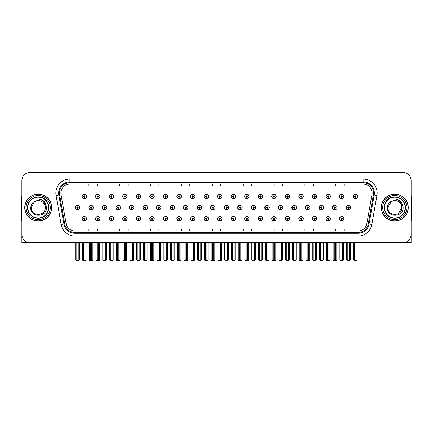 <?xml version="1.0" encoding="UTF-8"?>
<svg xmlns="http://www.w3.org/2000/svg" width="433" height="433" viewBox="0 0 433 433"><rect width="100%" height="100%" fill="white"/><g stroke="black" fill="none" stroke-linecap="round" stroke-linejoin="round"><path stroke-width="0.65" d="M394.782 242.81L411.128 242.81L411.128 180.761A8.422 8.422 0 0 0 402.701 172.334L30.299 172.334A8.422 8.422 0 0 0 21.872 180.761L21.872 242.81L38.218 242.81M203.986 218.692A2.246 2.246 0 0 0 206.232 220.938A2.246 2.246 0 0 0 208.479 218.692A2.246 2.246 0 0 0 206.232 216.446A2.246 2.246 0 0 0 203.986 218.692M190.433 218.692A2.246 2.246 0 0 0 192.68 220.938A2.246 2.246 0 0 0 194.926 218.692A2.246 2.246 0 0 0 192.68 216.446A2.246 2.246 0 0 0 190.433 218.692M176.886 218.692A2.246 2.246 0 0 0 179.132 220.938A2.246 2.246 0 0 0 181.378 218.692A2.246 2.246 0 0 0 179.132 216.446A2.246 2.246 0 0 0 176.886 218.692M136.238 218.692A2.246 2.246 0 0 0 138.484 220.938A2.246 2.246 0 0 0 140.73 218.692A2.246 2.246 0 0 0 138.484 216.446A2.246 2.246 0 0 0 136.238 218.692M122.685 218.692A2.246 2.246 0 0 0 124.931 220.938A2.246 2.246 0 0 0 127.178 218.692A2.246 2.246 0 0 0 124.931 216.446A2.246 2.246 0 0 0 122.685 218.692M95.585 218.692A2.246 2.246 0 0 0 97.831 220.938A2.246 2.246 0 0 0 100.077 218.692A2.246 2.246 0 0 0 97.831 216.446A2.246 2.246 0 0 0 95.585 218.692M109.138 218.692A2.246 2.246 0 0 0 111.384 220.938A2.246 2.246 0 0 0 113.63 218.692A2.246 2.246 0 0 0 111.384 216.446A2.246 2.246 0 0 0 109.138 218.692M163.333 218.692A2.246 2.246 0 0 0 165.579 220.938A2.246 2.246 0 0 0 167.825 218.692A2.246 2.246 0 0 0 165.579 216.446A2.246 2.246 0 0 0 163.333 218.692M217.534 218.692A2.246 2.246 0 0 0 219.78 220.938A2.246 2.246 0 0 0 222.026 218.692A2.246 2.246 0 0 0 219.78 216.446A2.246 2.246 0 0 0 217.534 218.692M231.087 218.692A2.246 2.246 0 0 0 233.327 220.938A2.246 2.246 0 0 0 235.574 218.692A2.246 2.246 0 0 0 233.327 216.446A2.246 2.246 0 0 0 231.087 218.692M244.634 218.692A2.246 2.246 0 0 0 246.88 220.938A2.246 2.246 0 0 0 249.127 218.692A2.246 2.246 0 0 0 246.88 216.446A2.246 2.246 0 0 0 244.634 218.692M258.182 218.692A2.246 2.246 0 0 0 260.428 220.938A2.246 2.246 0 0 0 262.674 218.692A2.246 2.246 0 0 0 260.428 216.446A2.246 2.246 0 0 0 258.182 218.692M271.735 218.692A2.246 2.246 0 0 0 273.981 220.938A2.246 2.246 0 0 0 276.227 218.692A2.246 2.246 0 0 0 273.981 216.446A2.246 2.246 0 0 0 271.735 218.692M285.282 218.692A2.246 2.246 0 0 0 287.528 220.938A2.246 2.246 0 0 0 289.774 218.692A2.246 2.246 0 0 0 287.528 216.446A2.246 2.246 0 0 0 285.282 218.692M298.835 218.692A2.246 2.246 0 0 0 301.076 220.938A2.246 2.246 0 0 0 303.322 218.692A2.246 2.246 0 0 0 301.076 216.446A2.246 2.246 0 0 0 298.835 218.692M312.382 218.692A2.246 2.246 0 0 0 314.629 220.938A2.246 2.246 0 0 0 316.875 218.692A2.246 2.246 0 0 0 314.629 216.446A2.246 2.246 0 0 0 312.382 218.692M325.93 218.692A2.246 2.246 0 0 0 328.176 220.938A2.246 2.246 0 0 0 330.422 218.692A2.246 2.246 0 0 0 328.176 216.446A2.246 2.246 0 0 0 325.93 218.692M339.483 218.692A2.246 2.246 0 0 0 341.729 220.938A2.246 2.246 0 0 0 343.975 218.692A2.246 2.246 0 0 0 341.729 216.446A2.246 2.246 0 0 0 339.483 218.692M149.786 218.692A2.246 2.246 0 0 0 152.032 220.938A2.246 2.246 0 0 0 154.278 218.692A2.246 2.246 0 0 0 152.032 216.446A2.246 2.246 0 0 0 149.786 218.692M102.34 207.569A2.246 2.246 0 0 0 104.586 209.816A2.246 2.246 0 0 0 106.827 207.569A2.246 2.246 0 0 0 104.586 205.323A2.246 2.246 0 0 0 102.34 207.569M115.871 207.569A2.246 2.246 0 0 0 118.117 209.816A2.246 2.246 0 0 0 120.363 207.569A2.246 2.246 0 0 0 118.117 205.323A2.246 2.246 0 0 0 115.871 207.569M129.402 207.569A2.246 2.246 0 0 0 131.648 209.816A2.246 2.246 0 0 0 133.894 207.569A2.246 2.246 0 0 0 131.648 205.323A2.246 2.246 0 0 0 129.402 207.569M142.933 207.569A2.246 2.246 0 0 0 145.179 209.816A2.246 2.246 0 0 0 147.426 207.569A2.246 2.246 0 0 0 145.179 205.323A2.246 2.246 0 0 0 142.933 207.569M156.47 207.569A2.246 2.246 0 0 0 158.716 209.816A2.246 2.246 0 0 0 160.962 207.569A2.246 2.246 0 0 0 158.716 205.323A2.246 2.246 0 0 0 156.47 207.569M170.001 207.569A2.246 2.246 0 0 0 172.247 209.816A2.246 2.246 0 0 0 174.494 207.569A2.246 2.246 0 0 0 172.247 205.323A2.246 2.246 0 0 0 170.001 207.569M183.532 207.569A2.246 2.246 0 0 0 185.779 209.816A2.246 2.246 0 0 0 188.025 207.569A2.246 2.246 0 0 0 185.779 205.323A2.246 2.246 0 0 0 183.532 207.569M201.405 206.752A2.246 2.246 0 0 0 197.069 207.569A2.246 2.246 0 0 0 201.405 208.392M214.741 206.368A2.246 2.246 0 0 0 210.6 207.569A2.246 2.246 0 0 0 214.741 208.771M228.121 206.151A2.246 2.246 0 0 0 224.132 207.569A2.246 2.246 0 0 0 228.121 208.993M241.522 206.005A2.246 2.246 0 0 0 237.663 207.569A2.246 2.246 0 0 0 241.522 209.134M254.95 205.902A2.246 2.246 0 0 0 251.2 207.569A2.246 2.246 0 0 0 254.95 209.242M268.39 205.827A2.246 2.246 0 0 0 264.731 207.569A2.246 2.246 0 0 0 268.39 209.318M281.845 205.767A2.246 2.246 0 0 0 278.262 207.569A2.246 2.246 0 0 0 281.845 209.377M295.311 205.718A2.246 2.246 0 0 0 291.799 207.569A2.246 2.246 0 0 0 295.311 209.426M308.783 205.68A2.246 2.246 0 0 0 305.33 207.569A2.246 2.246 0 0 0 308.783 209.464M322.266 205.648A2.246 2.246 0 0 0 318.861 207.569A2.246 2.246 0 0 0 322.266 209.496M335.754 205.621A2.246 2.246 0 0 0 332.392 207.569A2.246 2.246 0 0 0 335.754 209.523M349.247 205.599A2.246 2.246 0 0 0 345.929 207.569A2.246 2.246 0 0 0 349.247 209.545M88.803 207.569A2.246 2.246 0 0 0 91.049 209.816A2.246 2.246 0 0 0 93.295 207.569A2.246 2.246 0 0 0 91.049 205.323A2.246 2.246 0 0 0 88.803 207.569M217.534 196.452A2.246 2.246 0 0 0 219.78 198.698A2.246 2.246 0 0 0 222.026 196.452A2.246 2.246 0 0 0 219.78 194.206A2.246 2.246 0 0 0 217.534 196.452M203.986 196.452A2.246 2.246 0 0 0 206.232 198.698A2.246 2.246 0 0 0 208.479 196.452A2.246 2.246 0 0 0 206.232 194.206A2.246 2.246 0 0 0 203.986 196.452M136.238 196.452A2.246 2.246 0 0 0 138.484 198.698A2.246 2.246 0 0 0 140.73 196.452A2.246 2.246 0 0 0 138.484 194.206A2.246 2.246 0 0 0 136.238 196.452M122.685 196.452A2.246 2.246 0 0 0 124.931 198.698A2.246 2.246 0 0 0 127.178 196.452A2.246 2.246 0 0 0 124.931 194.206A2.246 2.246 0 0 0 122.685 196.452M109.138 196.452A2.246 2.246 0 0 0 111.384 198.698A2.246 2.246 0 0 0 113.63 196.452A2.246 2.246 0 0 0 111.384 194.206A2.246 2.246 0 0 0 109.138 196.452M163.333 196.452A2.246 2.246 0 0 0 165.579 198.698A2.246 2.246 0 0 0 167.825 196.452A2.246 2.246 0 0 0 165.579 194.206A2.246 2.246 0 0 0 163.333 196.452M190.433 196.452A2.246 2.246 0 0 0 192.68 198.698A2.246 2.246 0 0 0 194.926 196.452A2.246 2.246 0 0 0 192.68 194.206A2.246 2.246 0 0 0 190.433 196.452M95.585 196.452A2.246 2.246 0 0 0 97.831 198.698A2.246 2.246 0 0 0 100.077 196.452A2.246 2.246 0 0 0 97.831 194.206A2.246 2.246 0 0 0 95.585 196.452M176.886 196.452A2.246 2.246 0 0 0 179.132 198.698A2.246 2.246 0 0 0 181.378 196.452A2.246 2.246 0 0 0 179.132 194.206A2.246 2.246 0 0 0 176.886 196.452M231.087 196.452A2.246 2.246 0 0 0 233.327 198.698A2.246 2.246 0 0 0 235.574 196.452A2.246 2.246 0 0 0 233.327 194.206A2.246 2.246 0 0 0 231.087 196.452M244.634 196.452A2.246 2.246 0 0 0 246.88 198.698A2.246 2.246 0 0 0 249.127 196.452A2.246 2.246 0 0 0 246.88 194.206A2.246 2.246 0 0 0 244.634 196.452M258.182 196.452A2.246 2.246 0 0 0 260.428 198.698A2.246 2.246 0 0 0 262.674 196.452A2.246 2.246 0 0 0 260.428 194.206A2.246 2.246 0 0 0 258.182 196.452M271.735 196.452A2.246 2.246 0 0 0 273.981 198.698A2.246 2.246 0 0 0 276.227 196.452A2.246 2.246 0 0 0 273.981 194.206A2.246 2.246 0 0 0 271.735 196.452M285.282 196.452A2.246 2.246 0 0 0 287.528 198.698A2.246 2.246 0 0 0 289.774 196.452A2.246 2.246 0 0 0 287.528 194.206A2.246 2.246 0 0 0 285.282 196.452M298.835 196.452A2.246 2.246 0 0 0 301.076 198.698A2.246 2.246 0 0 0 303.322 196.452A2.246 2.246 0 0 0 301.076 194.206A2.246 2.246 0 0 0 298.835 196.452M312.382 196.452A2.246 2.246 0 0 0 314.629 198.698A2.246 2.246 0 0 0 316.875 196.452A2.246 2.246 0 0 0 314.629 194.206A2.246 2.246 0 0 0 312.382 196.452M325.93 196.452A2.246 2.246 0 0 0 328.176 198.698A2.246 2.246 0 0 0 330.422 196.452A2.246 2.246 0 0 0 328.176 194.206A2.246 2.246 0 0 0 325.93 196.452M339.483 196.452A2.246 2.246 0 0 0 341.729 198.698A2.246 2.246 0 0 0 343.975 196.452A2.246 2.246 0 0 0 341.729 194.206A2.246 2.246 0 0 0 339.483 196.452M353.03 196.452A2.246 2.246 0 0 0 355.276 198.698A2.246 2.246 0 0 0 357.523 196.452A2.246 2.246 0 0 0 355.276 194.206A2.246 2.246 0 0 0 353.03 196.452M149.786 196.452A2.246 2.246 0 0 0 152.032 198.698A2.246 2.246 0 0 0 154.278 196.452A2.246 2.246 0 0 0 152.032 194.206A2.246 2.246 0 0 0 149.786 196.452M82.037 218.692A2.246 2.246 0 0 0 84.283 220.938A2.246 2.246 0 0 0 86.53 218.692A2.246 2.246 0 0 0 84.283 216.446A2.246 2.246 0 0 0 82.037 218.692M75.272 207.569A2.246 2.246 0 0 0 77.518 209.816A2.246 2.246 0 0 0 79.764 207.569A2.246 2.246 0 0 0 77.518 205.323A2.246 2.246 0 0 0 75.272 207.569M82.037 196.452A2.246 2.246 0 0 0 84.283 198.698A2.246 2.246 0 0 0 86.53 196.452A2.246 2.246 0 0 0 84.283 194.206A2.246 2.246 0 0 0 82.037 196.452M24.741 207.569A13.477 13.477 0 0 0 38.218 221.046A13.477 13.477 0 0 0 51.689 207.569A13.477 13.477 0 0 0 38.218 194.098A13.477 13.477 0 0 0 24.741 207.569M381.311 207.569A13.477 13.477 0 0 0 394.782 221.046A13.477 13.477 0 0 0 408.259 207.569A13.477 13.477 0 0 0 394.782 194.098A13.477 13.477 0 0 0 381.311 207.569M60.901 193.086A8.985 8.985 0 0 1 69.886 184.101L363.114 184.101A8.985 8.985 0 0 1 371.963 194.644L366.854 223.617A8.985 8.985 0 0 1 358.004 231.043L74.996 231.043A8.985 8.985 0 0 1 66.146 223.617L61.037 194.644A8.985 8.985 0 0 1 60.901 193.086M59.456 193.086A10.43 10.43 0 0 0 59.613 194.893L64.723 223.872A10.43 10.43 0 0 0 74.996 232.489L358.004 232.489A10.43 10.43 0 0 0 368.277 223.872L373.387 194.893A10.43 10.43 0 0 0 363.114 182.656L69.886 182.656A10.43 10.43 0 0 0 59.456 193.086M56.063 195.521A14.04 14.04 0 0 1 69.886 179.046L363.114 179.046A14.04 14.04 0 0 1 376.937 195.521L371.833 224.494A14.04 14.04 0 0 1 358.004 236.099L74.996 236.099A14.04 14.04 0 0 1 61.167 224.494L56.063 195.521L58.823 195.034A11.231 11.231 0 0 1 69.886 181.855L363.114 181.855A11.231 11.231 0 0 1 374.177 195.034L369.068 224.007A11.231 11.231 0 0 1 358.004 233.29L74.996 233.29A11.231 11.231 0 0 1 63.932 224.007L58.823 195.034A11.231 11.231 0 0 1 58.655 193.086M402.701 172.334L30.299 172.334M21.872 180.761L21.872 234.383A8.422 8.422 0 0 0 30.299 242.81L402.701 242.81A8.422 8.422 0 0 0 411.128 234.383L411.128 180.761M212.289 184.101L212.289 186.001L220.711 186.001L220.711 184.101M181.405 184.101L181.405 186.001L189.827 186.001L189.827 184.101M150.522 184.101L150.522 186.001L158.943 186.001L158.943 184.101M119.638 184.101L119.638 186.001L128.06 186.001L128.06 184.101M88.754 184.101L88.754 186.001L97.176 186.001L97.176 184.101M243.173 184.101L243.173 186.001L251.595 186.001L251.595 184.101M274.057 184.101L274.057 186.001L282.478 186.001L282.478 184.101M304.94 184.101L304.94 186.001L313.362 186.001L313.362 184.101M335.824 184.101L335.824 186.001L344.246 186.001L344.246 184.101M220.711 231.043L220.711 229.144L212.289 229.144L212.289 231.043M189.827 231.043L189.827 229.144L181.405 229.144L181.405 231.043M158.943 231.043L158.943 229.144L150.522 229.144L150.522 231.043M128.06 231.043L128.06 229.144L119.638 229.144L119.638 231.043M97.176 231.043L97.176 229.144L88.754 229.144L88.754 231.043M251.595 231.043L251.595 229.144L243.173 229.144L243.173 231.043M282.478 231.043L282.478 229.144L274.057 229.144L274.057 231.043M313.362 231.043L313.362 229.144L304.94 229.144L304.94 231.043M344.246 231.043L344.246 229.144L335.824 229.144L335.824 231.043M84.987 242.81L84.987 259.621L84.283 260.623L83.58 259.621L83.58 257.013L82.459 257.013L82.459 259.822L82.947 260.666L85.62 260.666L86.107 259.822L86.107 242.81M84.251 219.39L84.191 220.792A2.105 2.105 0 0 1 82.178 218.692A2.105 2.105 0 0 1 84.283 216.587A2.105 2.105 0 0 1 86.389 218.692A2.105 2.105 0 0 1 84.375 220.792L84.316 219.39A0.704 0.704 0 0 0 84.987 218.692A0.704 0.704 0 0 0 84.283 217.988A0.704 0.704 0 0 0 83.58 218.692A0.704 0.704 0 0 0 84.251 219.39L84.273 218.968A0.281 0.281 0 0 1 84.002 218.692A0.281 0.281 0 0 1 84.283 218.411A0.281 0.281 0 0 1 84.565 218.692A0.281 0.281 0 0 1 84.294 218.968L84.316 219.39M82.459 242.81L82.459 257.013M83.58 242.81L83.58 257.013M84.987 257.013L86.107 257.013M78.221 242.81L78.221 259.621L77.518 260.623L76.814 259.621L76.814 257.013L75.694 257.013L75.694 259.822L76.181 260.666L78.855 260.666L79.342 259.822L79.342 242.81M77.485 208.273L77.426 209.675A2.105 2.105 0 0 1 75.412 207.569A2.105 2.105 0 0 1 77.518 205.464A2.105 2.105 0 0 1 79.623 207.569A2.105 2.105 0 0 1 77.61 209.675L77.55 208.273A0.704 0.704 0 0 0 78.221 207.569A0.704 0.704 0 0 0 77.518 206.871A0.704 0.704 0 0 0 76.814 207.569A0.704 0.704 0 0 0 77.485 208.273L77.507 207.851A0.281 0.281 0 0 1 77.236 207.569A0.281 0.281 0 0 1 77.518 207.293A0.281 0.281 0 0 1 77.799 207.569A0.281 0.281 0 0 1 77.529 207.851L77.55 208.273M75.694 242.81L75.694 257.013M76.814 242.81L76.814 257.013M78.221 257.013L79.342 257.013M84.251 197.156L84.191 198.558A2.105 2.105 0 0 1 82.178 196.452A2.105 2.105 0 0 1 84.283 194.347A2.105 2.105 0 0 1 86.389 196.452A2.105 2.105 0 0 1 84.375 198.558L84.316 197.156A0.704 0.704 0 0 0 84.987 196.452A0.704 0.704 0 0 0 84.283 195.754A0.704 0.704 0 0 0 83.58 196.452A0.704 0.704 0 0 0 84.251 197.156L84.273 196.734A0.281 0.281 0 0 1 84.002 196.452A0.281 0.281 0 0 1 84.283 196.171A0.281 0.281 0 0 1 84.565 196.452A0.281 0.281 0 0 1 84.294 196.734L84.316 197.156M21.872 225.539L21.872 222.735M21.872 220.473A5.613 5.613 0 0 0 21.65 220.489L21.65 197.464A5.613 5.613 0 0 1 21.872 195.895M98.535 242.81L98.535 259.621L97.831 260.623L97.133 259.621L97.133 257.013L96.007 257.013L96.007 259.822L96.494 260.666L99.173 260.666L99.66 259.822L99.66 242.81M97.804 219.39L97.744 220.792A2.105 2.105 0 0 1 95.725 218.692A2.105 2.105 0 0 1 97.831 216.587A2.105 2.105 0 0 1 99.942 218.692A2.105 2.105 0 0 1 97.923 220.792L97.863 219.39A0.704 0.704 0 0 0 98.535 218.692A0.704 0.704 0 0 0 97.831 217.988A0.704 0.704 0 0 0 97.133 218.692A0.704 0.704 0 0 0 97.804 219.39L97.82 218.968A0.281 0.281 0 0 1 97.555 218.692A0.281 0.281 0 0 1 97.831 218.411A0.281 0.281 0 0 1 98.112 218.692A0.281 0.281 0 0 1 97.847 218.968L97.863 219.39M96.007 242.81L96.007 257.013M97.133 242.81L97.133 257.013M98.535 257.013L99.66 257.013M112.087 242.81L112.087 259.621L111.384 260.623L110.68 259.621L110.68 257.013L109.56 257.013L109.56 259.822L110.047 260.666L112.721 260.666L113.208 259.822L113.208 242.81M111.351 219.39L111.292 220.792A2.105 2.105 0 0 1 109.278 218.692A2.105 2.105 0 0 1 111.384 216.587A2.105 2.105 0 0 1 113.489 218.692A2.105 2.105 0 0 1 111.476 220.792L111.416 219.39A0.704 0.704 0 0 0 112.087 218.692A0.704 0.704 0 0 0 111.384 217.988A0.704 0.704 0 0 0 110.68 218.692A0.704 0.704 0 0 0 111.351 219.39L111.373 218.968A0.281 0.281 0 0 1 111.102 218.692A0.281 0.281 0 0 1 111.384 218.411A0.281 0.281 0 0 1 111.665 218.692A0.281 0.281 0 0 1 111.395 218.968L111.416 219.39M109.56 242.81L109.56 257.013M110.68 242.81L110.68 257.013M112.087 257.013L113.208 257.013M125.635 242.81L125.635 259.621L124.931 260.623L124.233 259.621L124.233 257.013L123.107 257.013L123.107 259.822L123.594 260.666L126.274 260.666L126.755 259.822L126.755 242.81M124.904 219.39L124.839 220.792A2.105 2.105 0 0 1 122.826 218.692A2.105 2.105 0 0 1 124.931 216.587A2.105 2.105 0 0 1 127.037 218.692A2.105 2.105 0 0 1 125.023 220.792L124.964 219.39A0.704 0.704 0 0 0 125.635 218.692A0.704 0.704 0 0 0 124.931 217.988A0.704 0.704 0 0 0 124.233 218.692A0.704 0.704 0 0 0 124.904 219.39L124.921 218.968A0.281 0.281 0 0 1 124.65 218.692A0.281 0.281 0 0 1 124.931 218.411A0.281 0.281 0 0 1 125.213 218.692A0.281 0.281 0 0 1 124.948 218.968L124.964 219.39M123.107 242.81L123.107 257.013M124.233 242.81L124.233 257.013M125.635 257.013L126.755 257.013M139.182 242.81L139.182 259.621L138.484 260.623L137.781 259.621L137.781 257.013L136.66 257.013L136.66 259.822L137.142 260.666L139.821 260.666L140.308 259.822L140.308 242.81M138.452 219.39L138.392 220.792A2.105 2.105 0 0 1 136.379 218.692A2.105 2.105 0 0 1 138.484 216.587A2.105 2.105 0 0 1 140.59 218.692A2.105 2.105 0 0 1 138.576 220.792L138.511 219.39A0.704 0.704 0 0 0 139.182 218.692A0.704 0.704 0 0 0 138.484 217.988A0.704 0.704 0 0 0 137.781 218.692A0.704 0.704 0 0 0 138.452 219.39L138.468 218.968A0.281 0.281 0 0 1 138.203 218.692A0.281 0.281 0 0 1 138.484 218.411A0.281 0.281 0 0 1 138.766 218.692A0.281 0.281 0 0 1 138.495 218.968L138.511 219.39M136.66 242.81L136.66 257.013M137.781 242.81L137.781 257.013M139.182 257.013L140.308 257.013M91.769 242.81L91.769 259.621L91.065 260.623L90.367 259.621L90.367 257.013L89.241 257.013L89.241 259.822L89.728 260.666L92.408 260.666L92.895 259.822L92.895 242.81M91.038 208.273L90.973 209.675A2.105 2.105 0 0 1 88.96 207.569A2.105 2.105 0 0 1 91.065 205.464A2.105 2.105 0 0 1 93.171 207.569A2.105 2.105 0 0 1 91.157 209.675L91.098 208.273A0.704 0.704 0 0 0 91.769 207.569A0.704 0.704 0 0 0 91.065 206.871A0.704 0.704 0 0 0 90.367 207.569A0.704 0.704 0 0 0 91.038 208.273L91.054 207.851A0.281 0.281 0 0 1 90.784 207.569A0.281 0.281 0 0 1 91.065 207.293A0.281 0.281 0 0 1 91.347 207.569A0.281 0.281 0 0 1 91.082 207.851L91.098 208.273M89.241 242.81L89.241 257.013M90.367 242.81L90.367 257.013M91.769 257.013L92.895 257.013M105.316 242.81L105.316 259.621L104.618 260.623L103.915 259.621L103.915 257.013L102.794 257.013L102.794 259.822L103.276 260.666L105.955 260.666L106.442 259.822L106.442 242.81M104.586 208.273L104.526 209.675A2.105 2.105 0 0 1 102.513 207.569A2.105 2.105 0 0 1 104.618 205.464A2.105 2.105 0 0 1 106.724 207.569A2.105 2.105 0 0 1 104.71 209.675L104.645 208.273A0.704 0.704 0 0 0 105.316 207.569A0.704 0.704 0 0 0 104.618 206.871A0.704 0.704 0 0 0 103.915 207.569A0.704 0.704 0 0 0 104.586 208.273L104.602 207.851A0.281 0.281 0 0 1 104.337 207.569A0.281 0.281 0 0 1 104.618 207.293A0.281 0.281 0 0 1 104.9 207.569A0.281 0.281 0 0 1 104.629 207.851L104.645 208.273M102.794 242.81L102.794 257.013M103.915 242.81L103.915 257.013M105.316 257.013L106.442 257.013M118.869 242.81L118.869 259.621L118.166 260.623L117.462 259.621L117.462 257.013L116.342 257.013L116.342 259.822L116.829 260.666L119.503 260.666L119.99 259.822L119.99 242.81M118.133 208.273L118.074 209.675A2.105 2.105 0 0 1 116.06 207.569A2.105 2.105 0 0 1 118.166 205.464A2.105 2.105 0 0 1 120.271 207.569A2.105 2.105 0 0 1 118.258 209.675L118.198 208.273A0.704 0.704 0 0 0 118.869 207.569A0.704 0.704 0 0 0 118.166 206.871A0.704 0.704 0 0 0 117.462 207.569A0.704 0.704 0 0 0 118.133 208.273L118.155 207.851A0.281 0.281 0 0 1 117.884 207.569A0.281 0.281 0 0 1 118.166 207.293A0.281 0.281 0 0 1 118.447 207.569A0.281 0.281 0 0 1 118.177 207.851L118.198 208.273M116.342 242.81L116.342 257.013M117.462 242.81L117.462 257.013M118.869 257.013L119.99 257.013M132.417 242.81L132.417 259.621L131.719 260.623L131.015 259.621L131.015 257.013L129.889 257.013L129.889 259.822L130.376 260.666L133.055 260.666L133.543 259.822L133.543 242.81M131.686 208.273L131.627 209.675A2.105 2.105 0 0 1 129.608 207.569A2.105 2.105 0 0 1 131.719 205.464A2.105 2.105 0 0 1 133.824 207.569A2.105 2.105 0 0 1 131.811 209.675L131.746 208.273A0.704 0.704 0 0 0 132.417 207.569A0.704 0.704 0 0 0 131.719 206.871A0.704 0.704 0 0 0 131.015 207.569A0.704 0.704 0 0 0 131.686 208.273L131.702 207.851A0.281 0.281 0 0 1 131.437 207.569A0.281 0.281 0 0 1 131.719 207.293A0.281 0.281 0 0 1 131.995 207.569A0.281 0.281 0 0 1 131.729 207.851L131.746 208.273M129.889 242.81L129.889 257.013M131.015 242.81L131.015 257.013M132.417 257.013L133.543 257.013M97.804 197.156L97.744 198.558A2.105 2.105 0 0 1 95.725 196.452A2.105 2.105 0 0 1 97.831 194.347A2.105 2.105 0 0 1 99.942 196.452A2.105 2.105 0 0 1 97.923 198.558L97.863 197.156A0.704 0.704 0 0 0 98.535 196.452A0.704 0.704 0 0 0 97.831 195.754A0.704 0.704 0 0 0 97.133 196.452A0.704 0.704 0 0 0 97.804 197.156L97.82 196.734A0.281 0.281 0 0 1 97.555 196.452A0.281 0.281 0 0 1 97.831 196.171A0.281 0.281 0 0 1 98.112 196.452A0.281 0.281 0 0 1 97.847 196.734L97.863 197.156M111.351 197.156L111.292 198.558A2.105 2.105 0 0 1 109.278 196.452A2.105 2.105 0 0 1 111.384 194.347A2.105 2.105 0 0 1 113.489 196.452A2.105 2.105 0 0 1 111.476 198.558L111.416 197.156A0.704 0.704 0 0 0 112.087 196.452A0.704 0.704 0 0 0 111.384 195.754A0.704 0.704 0 0 0 110.68 196.452A0.704 0.704 0 0 0 111.351 197.156L111.373 196.734A0.281 0.281 0 0 1 111.102 196.452A0.281 0.281 0 0 1 111.384 196.171A0.281 0.281 0 0 1 111.665 196.452A0.281 0.281 0 0 1 111.395 196.734L111.416 197.156M124.904 197.156L124.839 198.558A2.105 2.105 0 0 1 122.826 196.452A2.105 2.105 0 0 1 124.931 194.347A2.105 2.105 0 0 1 127.037 196.452A2.105 2.105 0 0 1 125.023 198.558L124.964 197.156A0.704 0.704 0 0 0 125.635 196.452A0.704 0.704 0 0 0 124.931 195.754A0.704 0.704 0 0 0 124.233 196.452A0.704 0.704 0 0 0 124.904 197.156L124.921 196.734A0.281 0.281 0 0 1 124.65 196.452A0.281 0.281 0 0 1 124.931 196.171A0.281 0.281 0 0 1 125.213 196.452A0.281 0.281 0 0 1 124.948 196.734L124.964 197.156M138.452 197.156L138.392 198.558A2.105 2.105 0 0 1 136.379 196.452A2.105 2.105 0 0 1 138.484 194.347A2.105 2.105 0 0 1 140.59 196.452A2.105 2.105 0 0 1 138.576 198.558L138.511 197.156A0.704 0.704 0 0 0 139.182 196.452A0.704 0.704 0 0 0 138.484 195.754A0.704 0.704 0 0 0 137.781 196.452A0.704 0.704 0 0 0 138.452 197.156L138.468 196.734A0.281 0.281 0 0 1 138.203 196.452A0.281 0.281 0 0 1 138.484 196.171A0.281 0.281 0 0 1 138.766 196.452A0.281 0.281 0 0 1 138.495 196.734L138.511 197.156M48.604 207.569A10.387 10.387 0 0 1 38.218 217.961A10.387 10.387 0 0 1 27.826 207.569A10.387 10.387 0 0 1 38.218 197.183A10.387 10.387 0 0 1 48.604 207.569M30.748 207.569C30.094 217.875 46.916 217.691 46.569 207.569L45.032 202.428C43.565 200.549 41.655 199.44 39.306 199.104C43.452 200.43 45.427 203.256 45.232 207.569C45.665 216.624 30.765 216.624 31.198 207.569L34.705 201.491L38.218 200.555C33.801 200.842 31.311 203.18 30.748 207.569M24.881 207.569A13.336 13.336 0 0 1 38.218 194.233A13.336 13.336 0 0 1 51.549 207.569A13.336 13.336 0 0 1 38.218 220.906A13.336 13.336 0 0 1 24.881 207.569M45.232 207.569C45.665 216.624 30.765 216.624 31.198 207.569L34.705 201.491L38.218 200.555L34.705 201.491L31.198 207.569L34.705 201.491L38.218 200.555A7.02 7.02 0 0 1 45.232 207.569C45.665 216.624 30.765 216.624 31.198 207.569L34.705 201.491M405.174 207.569A10.387 10.387 0 0 1 394.782 217.961A10.387 10.387 0 0 1 384.396 207.569A10.387 10.387 0 0 1 394.782 197.183A10.387 10.387 0 0 1 405.174 207.569M387.319 207.569C386.664 217.875 403.486 217.691 403.139 207.569L401.602 202.428C400.135 200.549 398.225 199.44 395.87 199.104C400.022 200.43 401.997 203.256 401.802 207.569C402.235 216.624 387.335 216.624 387.768 207.569L391.275 201.491L394.782 200.555C390.371 200.842 387.881 203.18 387.319 207.569M381.451 207.569A13.336 13.336 0 0 1 394.782 194.233A13.336 13.336 0 0 1 408.119 207.569A13.336 13.336 0 0 1 394.782 220.906A13.336 13.336 0 0 1 381.451 207.569M387.768 207.569L391.275 201.491L394.782 200.555L391.275 201.491L387.768 207.569L391.275 201.491L394.782 200.555A7.02 7.02 0 0 1 401.802 207.569C402.235 216.624 387.335 216.624 387.768 207.569C387.335 216.624 402.235 216.624 401.802 207.569L398.295 213.653M411.128 222.735L411.128 225.539M411.128 195.895A5.613 5.613 0 0 1 411.35 197.464L411.35 220.489A5.613 5.613 0 0 0 411.128 220.473M152.735 242.81L152.735 259.621L152.032 260.623L151.328 259.621L151.328 257.013L150.208 257.013L150.208 259.822L150.695 260.666L153.369 260.666L153.856 259.822L153.856 242.81M151.999 219.39L151.94 220.792A2.105 2.105 0 0 1 149.926 218.692A2.105 2.105 0 0 1 152.032 216.587A2.105 2.105 0 0 1 154.137 218.692A2.105 2.105 0 0 1 152.124 220.792L152.064 219.39A0.704 0.704 0 0 0 152.735 218.692A0.704 0.704 0 0 0 152.032 217.988A0.704 0.704 0 0 0 151.328 218.692A0.704 0.704 0 0 0 151.999 219.39L152.021 218.968A0.281 0.281 0 0 1 151.75 218.692A0.281 0.281 0 0 1 152.032 218.411A0.281 0.281 0 0 1 152.313 218.692A0.281 0.281 0 0 1 152.043 218.968L152.064 219.39M150.208 242.81L150.208 257.013M151.328 242.81L151.328 257.013M152.735 257.013L153.856 257.013M166.283 242.81L166.283 259.621L165.579 260.623L164.881 259.621L164.881 257.013L163.755 257.013L163.755 259.822L164.242 260.666L166.921 260.666L167.409 259.822L167.409 242.81M165.552 219.39L165.493 220.792A2.105 2.105 0 0 1 163.474 218.692A2.105 2.105 0 0 1 165.579 216.587A2.105 2.105 0 0 1 167.69 218.692A2.105 2.105 0 0 1 165.671 220.792L165.612 219.39A0.704 0.704 0 0 0 166.283 218.692A0.704 0.704 0 0 0 165.579 217.988A0.704 0.704 0 0 0 164.881 218.692A0.704 0.704 0 0 0 165.552 219.39L165.568 218.968A0.281 0.281 0 0 1 165.303 218.692A0.281 0.281 0 0 1 165.579 218.411A0.281 0.281 0 0 1 165.861 218.692A0.281 0.281 0 0 1 165.595 218.968L165.612 219.39M163.755 242.81L163.755 257.013M164.881 242.81L164.881 257.013M166.283 257.013L167.409 257.013M179.836 242.81L179.836 259.621L179.132 260.623L178.428 259.621L178.428 257.013L177.308 257.013L177.308 259.822L177.795 260.666L180.469 260.666L180.956 259.822L180.956 242.81M179.1 219.39L179.04 220.792A2.105 2.105 0 0 1 177.027 218.692A2.105 2.105 0 0 1 179.132 216.587A2.105 2.105 0 0 1 181.238 218.692A2.105 2.105 0 0 1 179.224 220.792L179.165 219.39A0.704 0.704 0 0 0 179.836 218.692A0.704 0.704 0 0 0 179.132 217.988A0.704 0.704 0 0 0 178.428 218.692A0.704 0.704 0 0 0 179.1 219.39L179.121 218.968A0.281 0.281 0 0 1 178.851 218.692A0.281 0.281 0 0 1 179.132 218.411A0.281 0.281 0 0 1 179.414 218.692A0.281 0.281 0 0 1 179.143 218.968L179.165 219.39M177.308 242.81L177.308 257.013M178.428 242.81L178.428 257.013M179.836 257.013L180.956 257.013M145.97 242.81L145.97 259.621L145.266 260.623L144.562 259.621L144.562 257.013L143.442 257.013L143.442 259.822L143.929 260.666L146.603 260.666L147.09 259.822L147.09 242.81M145.234 208.273L145.174 209.675A2.105 2.105 0 0 1 143.161 207.569A2.105 2.105 0 0 1 145.266 205.464A2.105 2.105 0 0 1 147.372 207.569A2.105 2.105 0 0 1 145.358 209.675L145.299 208.273A0.704 0.704 0 0 0 145.97 207.569A0.704 0.704 0 0 0 145.266 206.871A0.704 0.704 0 0 0 144.562 207.569A0.704 0.704 0 0 0 145.234 208.273L145.255 207.851A0.281 0.281 0 0 1 144.985 207.569A0.281 0.281 0 0 1 145.266 207.293A0.281 0.281 0 0 1 145.548 207.569A0.281 0.281 0 0 1 145.277 207.851L145.299 208.273M143.442 242.81L143.442 257.013M144.562 242.81L144.562 257.013M145.97 257.013L147.09 257.013M159.517 242.81L159.517 259.621L158.814 260.623L158.115 259.621L158.115 257.013L156.99 257.013L156.99 259.822L157.477 260.666L160.156 260.666L160.643 259.822L160.643 242.81M158.787 208.273L158.722 209.675A2.105 2.105 0 0 1 156.708 207.569A2.105 2.105 0 0 1 158.814 205.464A2.105 2.105 0 0 1 160.919 207.569A2.105 2.105 0 0 1 158.906 209.675L158.846 208.273A0.704 0.704 0 0 0 159.517 207.569A0.704 0.704 0 0 0 158.814 206.871A0.704 0.704 0 0 0 158.115 207.569A0.704 0.704 0 0 0 158.787 208.273L158.803 207.851A0.281 0.281 0 0 1 158.532 207.569A0.281 0.281 0 0 1 158.814 207.293A0.281 0.281 0 0 1 159.095 207.569A0.281 0.281 0 0 1 158.83 207.851L158.846 208.273M156.99 242.81L156.99 257.013M158.115 242.81L158.115 257.013M159.517 257.013L160.643 257.013M173.065 242.81L173.065 259.621L172.366 260.623L171.663 259.621L171.663 257.013L170.542 257.013L170.542 259.822L171.024 260.666L173.703 260.666L174.19 259.822L174.19 242.81M172.334 208.273L172.274 209.675A2.105 2.105 0 0 1 170.261 207.569A2.105 2.105 0 0 1 172.366 205.464A2.105 2.105 0 0 1 174.472 207.569A2.105 2.105 0 0 1 172.458 209.675L172.394 208.273A0.704 0.704 0 0 0 173.065 207.569A0.704 0.704 0 0 0 172.366 206.871A0.704 0.704 0 0 0 171.663 207.569A0.704 0.704 0 0 0 172.334 208.273L172.35 207.851A0.281 0.281 0 0 1 172.085 207.569A0.281 0.281 0 0 1 172.366 207.293A0.281 0.281 0 0 1 172.648 207.569A0.281 0.281 0 0 1 172.377 207.851L172.394 208.273M170.542 242.81L170.542 257.013M171.663 242.81L171.663 257.013M173.065 257.013L174.19 257.013M186.618 242.81L186.618 259.621L185.914 260.623L185.21 259.621L185.21 257.013L184.09 257.013L184.09 259.822L184.577 260.666L187.251 260.666L187.738 259.822L187.738 242.81M185.881 208.273L185.822 209.675A2.105 2.105 0 0 1 183.809 207.569A2.105 2.105 0 0 1 185.914 205.464A2.105 2.105 0 0 1 188.019 207.569A2.105 2.105 0 0 1 186.006 209.675L185.946 208.273A0.704 0.704 0 0 0 186.618 207.569A0.704 0.704 0 0 0 185.914 206.871A0.704 0.704 0 0 0 185.21 207.569A0.704 0.704 0 0 0 185.881 208.273L185.903 207.851A0.281 0.281 0 0 1 185.633 207.569A0.281 0.281 0 0 1 185.914 207.293A0.281 0.281 0 0 1 186.195 207.569A0.281 0.281 0 0 1 185.925 207.851L185.946 208.273M183.884 208.132L183.603 208.132M183.603 207.012L183.884 207.012M184.09 242.81L184.09 257.013M185.21 242.81L185.21 257.013M186.618 257.013L187.738 257.013M151.999 197.156L151.94 198.558A2.105 2.105 0 0 1 149.926 196.452A2.105 2.105 0 0 1 152.032 194.347A2.105 2.105 0 0 1 154.137 196.452A2.105 2.105 0 0 1 152.124 198.558L152.064 197.156A0.704 0.704 0 0 0 152.735 196.452A0.704 0.704 0 0 0 152.032 195.754A0.704 0.704 0 0 0 151.328 196.452A0.704 0.704 0 0 0 151.999 197.156L152.021 196.734A0.281 0.281 0 0 1 151.75 196.452A0.281 0.281 0 0 1 152.032 196.171A0.281 0.281 0 0 1 152.313 196.452A0.281 0.281 0 0 1 152.043 196.734L152.064 197.156M165.552 197.156L165.493 198.558A2.105 2.105 0 0 1 163.474 196.452A2.105 2.105 0 0 1 165.579 194.347A2.105 2.105 0 0 1 167.69 196.452A2.105 2.105 0 0 1 165.671 198.558L165.612 197.156A0.704 0.704 0 0 0 166.283 196.452A0.704 0.704 0 0 0 165.579 195.754A0.704 0.704 0 0 0 164.881 196.452A0.704 0.704 0 0 0 165.552 197.156L165.568 196.734A0.281 0.281 0 0 1 165.303 196.452A0.281 0.281 0 0 1 165.579 196.171A0.281 0.281 0 0 1 165.861 196.452A0.281 0.281 0 0 1 165.595 196.734L165.612 197.156M179.1 197.156L179.04 198.558A2.105 2.105 0 0 1 177.027 196.452A2.105 2.105 0 0 1 179.132 194.347A2.105 2.105 0 0 1 181.238 196.452A2.105 2.105 0 0 1 179.224 198.558L179.165 197.156A0.704 0.704 0 0 0 179.836 196.452A0.704 0.704 0 0 0 179.132 195.754A0.704 0.704 0 0 0 178.428 196.452A0.704 0.704 0 0 0 179.1 197.156L179.121 196.734A0.281 0.281 0 0 1 178.851 196.452A0.281 0.281 0 0 1 179.132 196.171A0.281 0.281 0 0 1 179.414 196.452A0.281 0.281 0 0 1 179.143 196.734L179.165 197.156M192.653 197.156L192.588 198.558A2.105 2.105 0 0 1 190.574 196.452A2.105 2.105 0 0 1 192.68 194.347A2.105 2.105 0 0 1 194.785 196.452A2.105 2.105 0 0 1 192.772 198.558L192.712 197.156A0.704 0.704 0 0 0 193.383 196.452A0.704 0.704 0 0 0 192.68 195.754A0.704 0.704 0 0 0 191.981 196.452A0.704 0.704 0 0 0 192.653 197.156L192.669 196.734A0.281 0.281 0 0 1 192.398 196.452A0.281 0.281 0 0 1 192.68 196.171A0.281 0.281 0 0 1 192.961 196.452A0.281 0.281 0 0 1 192.696 196.734L192.712 197.156M193.383 242.81L193.383 259.621L192.68 260.623L191.981 259.621L191.981 257.013L190.856 257.013L190.856 259.822L191.343 260.666L194.022 260.666L194.504 259.822L194.504 242.81M192.653 219.39L192.588 220.792A2.105 2.105 0 0 1 190.574 218.692A2.105 2.105 0 0 1 192.68 216.587A2.105 2.105 0 0 1 194.785 218.692A2.105 2.105 0 0 1 192.772 220.792L192.712 219.39A0.704 0.704 0 0 0 193.383 218.692A0.704 0.704 0 0 0 192.68 217.988A0.704 0.704 0 0 0 191.981 218.692A0.704 0.704 0 0 0 192.653 219.39L192.669 218.968A0.281 0.281 0 0 1 192.398 218.692A0.281 0.281 0 0 1 192.68 218.411A0.281 0.281 0 0 1 192.961 218.692A0.281 0.281 0 0 1 192.696 218.968L192.712 219.39M190.856 242.81L190.856 257.013M191.981 242.81L191.981 257.013M193.383 257.013L194.504 257.013M206.931 242.81L206.931 259.621L206.232 260.623L205.529 259.621L205.529 257.013L204.408 257.013L204.408 259.822L204.89 260.666L207.569 260.666L208.056 259.822L208.056 242.81M206.2 219.39L206.14 220.792A2.105 2.105 0 0 1 204.127 218.692A2.105 2.105 0 0 1 206.232 216.587A2.105 2.105 0 0 1 208.338 218.692A2.105 2.105 0 0 1 206.325 220.792L206.26 219.39A0.704 0.704 0 0 0 206.931 218.692A0.704 0.704 0 0 0 206.232 217.988A0.704 0.704 0 0 0 205.529 218.692A0.704 0.704 0 0 0 206.2 219.39L206.216 218.968A0.281 0.281 0 0 1 205.951 218.692A0.281 0.281 0 0 1 206.232 218.411A0.281 0.281 0 0 1 206.514 218.692A0.281 0.281 0 0 1 206.243 218.968L206.26 219.39M204.408 242.81L204.408 257.013M205.529 242.81L205.529 257.013M206.931 257.013L208.056 257.013M220.484 242.81L220.484 259.621L219.78 260.623L219.076 259.621L219.076 257.013L217.956 257.013L217.956 259.822L218.443 260.666L221.117 260.666L221.604 259.822L221.604 242.81M219.748 219.39L219.688 220.792A2.105 2.105 0 0 1 217.675 218.692A2.105 2.105 0 0 1 219.78 216.587A2.105 2.105 0 0 1 221.885 218.692A2.105 2.105 0 0 1 219.872 220.792L219.812 219.39A0.704 0.704 0 0 0 220.484 218.692A0.704 0.704 0 0 0 219.78 217.988A0.704 0.704 0 0 0 219.076 218.692A0.704 0.704 0 0 0 219.748 219.39L219.769 218.968A0.281 0.281 0 0 1 219.499 218.692A0.281 0.281 0 0 1 219.78 218.411A0.281 0.281 0 0 1 220.061 218.692A0.281 0.281 0 0 1 219.791 218.968L219.812 219.39M217.956 242.81L217.956 257.013M219.076 242.81L219.076 257.013M220.484 257.013L221.604 257.013M234.031 242.81L234.031 259.621L233.327 260.623L232.629 259.621L232.629 257.013L231.503 257.013L231.503 259.822L231.991 260.666L234.67 260.666L235.157 259.822L235.157 242.81M233.3 219.39L233.241 220.792A2.105 2.105 0 0 1 231.222 218.692A2.105 2.105 0 0 1 233.327 216.587A2.105 2.105 0 0 1 235.438 218.692A2.105 2.105 0 0 1 233.419 220.792L233.36 219.39A0.704 0.704 0 0 0 234.031 218.692A0.704 0.704 0 0 0 233.327 217.988A0.704 0.704 0 0 0 232.629 218.692A0.704 0.704 0 0 0 233.3 219.39L233.317 218.968A0.281 0.281 0 0 1 233.051 218.692A0.281 0.281 0 0 1 233.327 218.411A0.281 0.281 0 0 1 233.609 218.692A0.281 0.281 0 0 1 233.344 218.968L233.36 219.39M231.503 242.81L231.503 257.013M232.629 242.81L232.629 257.013M234.031 257.013L235.157 257.013M247.584 242.81L247.584 259.621L246.88 260.623L246.177 259.621L246.177 257.013L245.056 257.013L245.056 259.822L245.543 260.666L248.217 260.666L248.704 259.822L248.704 242.81M246.848 219.39L246.788 220.792A2.105 2.105 0 0 1 244.775 218.692A2.105 2.105 0 0 1 246.88 216.587A2.105 2.105 0 0 1 248.986 218.692A2.105 2.105 0 0 1 246.972 220.792L246.913 219.39A0.704 0.704 0 0 0 247.584 218.692A0.704 0.704 0 0 0 246.88 217.988A0.704 0.704 0 0 0 246.177 218.692A0.704 0.704 0 0 0 246.848 219.39L246.87 218.968A0.281 0.281 0 0 1 246.599 218.692A0.281 0.281 0 0 1 246.88 218.411A0.281 0.281 0 0 1 247.162 218.692A0.281 0.281 0 0 1 246.891 218.968L246.913 219.39M245.056 242.81L245.056 257.013M246.177 242.81L246.177 257.013M247.584 257.013L248.704 257.013M261.131 242.81L261.131 259.621L260.428 260.623L259.73 259.621L259.73 257.013L258.604 257.013L258.604 259.822L259.091 260.666L261.77 260.666L262.252 259.822L262.252 242.81M260.401 219.39L260.336 220.792A2.105 2.105 0 0 1 258.322 218.692A2.105 2.105 0 0 1 260.428 216.587A2.105 2.105 0 0 1 262.533 218.692A2.105 2.105 0 0 1 260.52 220.792L260.46 219.39A0.704 0.704 0 0 0 261.131 218.692A0.704 0.704 0 0 0 260.428 217.988A0.704 0.704 0 0 0 259.73 218.692A0.704 0.704 0 0 0 260.401 219.39L260.417 218.968A0.281 0.281 0 0 1 260.146 218.692A0.281 0.281 0 0 1 260.428 218.411A0.281 0.281 0 0 1 260.709 218.692A0.281 0.281 0 0 1 260.444 218.968L260.46 219.39M258.604 242.81L258.604 257.013M259.73 242.81L259.73 257.013M261.131 257.013L262.252 257.013M200.165 242.81L200.165 259.621L199.467 260.623L198.763 259.621L198.763 257.013L197.637 257.013L197.637 259.822L198.125 260.666L200.804 260.666L201.291 259.822L201.291 242.81M199.434 208.273L199.375 209.675A2.105 2.105 0 0 1 197.356 207.569A2.105 2.105 0 0 1 199.467 205.464A2.105 2.105 0 0 1 201.572 207.569A2.105 2.105 0 0 1 199.559 209.675L199.494 208.273A0.704 0.704 0 0 0 200.165 207.569A0.704 0.704 0 0 0 199.467 206.871A0.704 0.704 0 0 0 198.763 207.569A0.704 0.704 0 0 0 199.434 208.273L199.451 207.851A0.281 0.281 0 0 1 199.185 207.569A0.281 0.281 0 0 1 199.467 207.293A0.281 0.281 0 0 1 199.743 207.569A0.281 0.281 0 0 1 199.478 207.851L199.494 208.273M197.437 208.132L197.139 208.132M197.139 207.012L197.437 207.012M197.637 242.81L197.637 257.013M198.763 242.81L198.763 257.013M200.165 257.013L201.291 257.013M213.718 242.81L213.718 259.621L213.014 260.623L212.311 259.621L212.311 257.013L211.19 257.013L211.19 259.822L211.677 260.666L214.351 260.666L214.838 259.822L214.838 242.81M212.982 208.273L212.922 209.675A2.105 2.105 0 0 1 210.909 207.569A2.105 2.105 0 0 1 213.014 205.464A2.105 2.105 0 0 1 215.12 207.569A2.105 2.105 0 0 1 213.106 209.675L213.047 208.273A0.704 0.704 0 0 0 213.718 207.569A0.704 0.704 0 0 0 213.014 206.871A0.704 0.704 0 0 0 212.311 207.569A0.704 0.704 0 0 0 212.982 208.273L213.004 207.851A0.281 0.281 0 0 1 212.733 207.569A0.281 0.281 0 0 1 213.014 207.293A0.281 0.281 0 0 1 213.296 207.569A0.281 0.281 0 0 1 213.025 207.851L213.047 208.273M210.985 208.132L210.671 208.132M210.671 207.012L210.985 207.012M211.19 242.81L211.19 257.013M212.311 242.81L212.311 257.013M213.718 257.013L214.838 257.013M227.265 242.81L227.265 259.621L226.562 260.623L225.864 259.621L225.864 257.013L224.738 257.013L224.738 259.822L225.225 260.666L227.904 260.666L228.391 259.822L228.391 242.81M226.535 208.273L226.47 209.675A2.105 2.105 0 0 1 224.456 207.569A2.105 2.105 0 0 1 226.562 205.464A2.105 2.105 0 0 1 228.667 207.569A2.105 2.105 0 0 1 226.654 209.675L226.594 208.273A0.704 0.704 0 0 0 227.265 207.569A0.704 0.704 0 0 0 226.562 206.871A0.704 0.704 0 0 0 225.864 207.569A0.704 0.704 0 0 0 226.535 208.273L226.551 207.851A0.281 0.281 0 0 1 226.28 207.569A0.281 0.281 0 0 1 226.562 207.293A0.281 0.281 0 0 1 226.843 207.569A0.281 0.281 0 0 1 226.578 207.851L226.594 208.273M224.532 208.132L224.202 208.132M224.202 207.012L224.532 207.012M224.738 242.81L224.738 257.013M225.864 242.81L225.864 257.013M227.265 257.013L228.391 257.013M240.813 242.81L240.813 259.621L240.115 260.623L239.411 259.621L239.411 257.013L238.291 257.013L238.291 259.822L238.772 260.666L241.452 260.666L241.939 259.822L241.939 242.81M240.082 208.273L240.023 209.675A2.105 2.105 0 0 1 238.009 207.569A2.105 2.105 0 0 1 240.115 205.464A2.105 2.105 0 0 1 242.22 207.569A2.105 2.105 0 0 1 240.207 209.675L240.142 208.273A0.704 0.704 0 0 0 240.813 207.569A0.704 0.704 0 0 0 240.115 206.871A0.704 0.704 0 0 0 239.411 207.569A0.704 0.704 0 0 0 240.082 208.273L240.099 207.851A0.281 0.281 0 0 1 239.833 207.569A0.281 0.281 0 0 1 240.115 207.293A0.281 0.281 0 0 1 240.396 207.569A0.281 0.281 0 0 1 240.126 207.851L240.142 208.273M238.085 208.132L237.739 208.132M237.739 207.012L238.085 207.012M238.291 242.81L238.291 257.013M239.411 242.81L239.411 257.013M240.813 257.013L241.939 257.013M254.366 242.81L254.366 259.621L253.662 260.623L252.959 259.621L252.959 257.013L251.838 257.013L251.838 259.822L252.325 260.666L254.999 260.666L255.486 259.822L255.486 242.81M253.63 208.273L253.57 209.675A2.105 2.105 0 0 1 251.557 207.569A2.105 2.105 0 0 1 253.662 205.464A2.105 2.105 0 0 1 255.768 207.569A2.105 2.105 0 0 1 253.754 209.675L253.695 208.273A0.704 0.704 0 0 0 254.366 207.569A0.704 0.704 0 0 0 253.662 206.871A0.704 0.704 0 0 0 252.959 207.569A0.704 0.704 0 0 0 253.63 208.273L253.651 207.851A0.281 0.281 0 0 1 253.381 207.569A0.281 0.281 0 0 1 253.662 207.293A0.281 0.281 0 0 1 253.944 207.569A0.281 0.281 0 0 1 253.673 207.851L253.695 208.273M251.633 208.132L251.27 208.132M251.27 207.012L251.633 207.012M251.838 242.81L251.838 257.013M252.959 242.81L252.959 257.013M254.366 257.013L255.486 257.013M267.913 242.81L267.913 259.621L267.215 260.623L266.512 259.621L266.512 257.013L265.386 257.013L265.386 259.822L265.873 260.666L268.552 260.666L269.039 259.822L269.039 242.81M267.183 208.273L267.123 209.675A2.105 2.105 0 0 1 265.104 207.569A2.105 2.105 0 0 1 267.215 205.464A2.105 2.105 0 0 1 269.321 207.569A2.105 2.105 0 0 1 267.307 209.675L267.242 208.273A0.704 0.704 0 0 0 267.913 207.569A0.704 0.704 0 0 0 267.215 206.871A0.704 0.704 0 0 0 266.512 207.569A0.704 0.704 0 0 0 267.183 208.273L267.199 207.851A0.281 0.281 0 0 1 266.934 207.569A0.281 0.281 0 0 1 267.215 207.293A0.281 0.281 0 0 1 267.491 207.569A0.281 0.281 0 0 1 267.226 207.851L267.242 208.273M265.185 208.132L264.801 208.132M264.801 207.012L265.185 207.012M265.386 242.81L265.386 257.013M266.512 242.81L266.512 257.013M267.913 257.013L269.039 257.013M206.2 197.156L206.14 198.558A2.105 2.105 0 0 1 204.127 196.452A2.105 2.105 0 0 1 206.232 194.347A2.105 2.105 0 0 1 208.338 196.452A2.105 2.105 0 0 1 206.325 198.558L206.26 197.156A0.704 0.704 0 0 0 206.931 196.452A0.704 0.704 0 0 0 206.232 195.754A0.704 0.704 0 0 0 205.529 196.452A0.704 0.704 0 0 0 206.2 197.156L206.216 196.734A0.281 0.281 0 0 1 205.951 196.452A0.281 0.281 0 0 1 206.232 196.171A0.281 0.281 0 0 1 206.514 196.452A0.281 0.281 0 0 1 206.243 196.734L206.26 197.156M219.748 197.156L219.688 198.558A2.105 2.105 0 0 1 217.675 196.452A2.105 2.105 0 0 1 219.78 194.347A2.105 2.105 0 0 1 221.885 196.452A2.105 2.105 0 0 1 219.872 198.558L219.812 197.156A0.704 0.704 0 0 0 220.484 196.452A0.704 0.704 0 0 0 219.78 195.754A0.704 0.704 0 0 0 219.076 196.452A0.704 0.704 0 0 0 219.748 197.156L219.769 196.734A0.281 0.281 0 0 1 219.499 196.452A0.281 0.281 0 0 1 219.78 196.171A0.281 0.281 0 0 1 220.061 196.452A0.281 0.281 0 0 1 219.791 196.734L219.812 197.156M233.3 197.156L233.241 198.558A2.105 2.105 0 0 1 231.222 196.452A2.105 2.105 0 0 1 233.327 194.347A2.105 2.105 0 0 1 235.438 196.452A2.105 2.105 0 0 1 233.419 198.558L233.36 197.156A0.704 0.704 0 0 0 234.031 196.452A0.704 0.704 0 0 0 233.327 195.754A0.704 0.704 0 0 0 232.629 196.452A0.704 0.704 0 0 0 233.3 197.156L233.317 196.734A0.281 0.281 0 0 1 233.051 196.452A0.281 0.281 0 0 1 233.327 196.171A0.281 0.281 0 0 1 233.609 196.452A0.281 0.281 0 0 1 233.344 196.734L233.36 197.156M246.848 197.156L246.788 198.558A2.105 2.105 0 0 1 244.775 196.452A2.105 2.105 0 0 1 246.88 194.347A2.105 2.105 0 0 1 248.986 196.452A2.105 2.105 0 0 1 246.972 198.558L246.913 197.156A0.704 0.704 0 0 0 247.584 196.452A0.704 0.704 0 0 0 246.88 195.754A0.704 0.704 0 0 0 246.177 196.452A0.704 0.704 0 0 0 246.848 197.156L246.87 196.734A0.281 0.281 0 0 1 246.599 196.452A0.281 0.281 0 0 1 246.88 196.171A0.281 0.281 0 0 1 247.162 196.452A0.281 0.281 0 0 1 246.891 196.734L246.913 197.156M260.401 197.156L260.336 198.558A2.105 2.105 0 0 1 258.322 196.452A2.105 2.105 0 0 1 260.428 194.347A2.105 2.105 0 0 1 262.533 196.452A2.105 2.105 0 0 1 260.52 198.558L260.46 197.156A0.704 0.704 0 0 0 261.131 196.452A0.704 0.704 0 0 0 260.428 195.754A0.704 0.704 0 0 0 259.73 196.452A0.704 0.704 0 0 0 260.401 197.156L260.417 196.734A0.281 0.281 0 0 1 260.146 196.452A0.281 0.281 0 0 1 260.428 196.171A0.281 0.281 0 0 1 260.709 196.452A0.281 0.281 0 0 1 260.444 196.734L260.46 197.156M273.948 197.156L273.889 198.558A2.105 2.105 0 0 1 271.875 196.452A2.105 2.105 0 0 1 273.981 194.347A2.105 2.105 0 0 1 276.086 196.452A2.105 2.105 0 0 1 274.073 198.558L274.008 197.156A0.704 0.704 0 0 0 274.679 196.452A0.704 0.704 0 0 0 273.981 195.754A0.704 0.704 0 0 0 273.277 196.452A0.704 0.704 0 0 0 273.948 197.156L273.965 196.734A0.281 0.281 0 0 1 273.699 196.452A0.281 0.281 0 0 1 273.981 196.171A0.281 0.281 0 0 1 274.262 196.452A0.281 0.281 0 0 1 273.992 196.734L274.008 197.156M274.679 242.81L274.679 259.621L273.981 260.623L273.277 259.621L273.277 257.013L272.157 257.013L272.157 259.822L272.638 260.666L275.318 260.666L275.805 259.822L275.805 242.81M273.948 219.39L273.889 220.792A2.105 2.105 0 0 1 271.875 218.692A2.105 2.105 0 0 1 273.981 216.587A2.105 2.105 0 0 1 276.086 218.692A2.105 2.105 0 0 1 274.073 220.792L274.008 219.39A0.704 0.704 0 0 0 274.679 218.692A0.704 0.704 0 0 0 273.981 217.988A0.704 0.704 0 0 0 273.277 218.692A0.704 0.704 0 0 0 273.948 219.39L273.965 218.968A0.281 0.281 0 0 1 273.699 218.692A0.281 0.281 0 0 1 273.981 218.411A0.281 0.281 0 0 1 274.262 218.692A0.281 0.281 0 0 1 273.992 218.968L274.008 219.39M272.157 242.81L272.157 257.013M273.277 242.81L273.277 257.013M274.679 257.013L275.805 257.013M288.232 242.81L288.232 259.621L287.528 260.623L286.825 259.621L286.825 257.013L285.704 257.013L285.704 259.822L286.191 260.666L288.865 260.666L289.352 259.822L289.352 242.81M287.496 219.39L287.436 220.792A2.105 2.105 0 0 1 285.423 218.692A2.105 2.105 0 0 1 287.528 216.587A2.105 2.105 0 0 1 289.634 218.692A2.105 2.105 0 0 1 287.62 220.792L287.561 219.39A0.704 0.704 0 0 0 288.232 218.692A0.704 0.704 0 0 0 287.528 217.988A0.704 0.704 0 0 0 286.825 218.692A0.704 0.704 0 0 0 287.496 219.39L287.517 218.968A0.281 0.281 0 0 1 287.247 218.692A0.281 0.281 0 0 1 287.528 218.411A0.281 0.281 0 0 1 287.81 218.692A0.281 0.281 0 0 1 287.539 218.968L287.561 219.39M285.704 242.81L285.704 257.013M286.825 242.81L286.825 257.013M288.232 257.013L289.352 257.013M301.779 242.81L301.779 259.621L301.076 260.623L300.378 259.621L300.378 257.013L299.252 257.013L299.252 259.822L299.739 260.666L302.418 260.666L302.905 259.822L302.905 242.81M301.049 219.39L300.989 220.792A2.105 2.105 0 0 1 298.97 218.692A2.105 2.105 0 0 1 301.076 216.587A2.105 2.105 0 0 1 303.187 218.692A2.105 2.105 0 0 1 301.168 220.792L301.108 219.39A0.704 0.704 0 0 0 301.779 218.692A0.704 0.704 0 0 0 301.076 217.988A0.704 0.704 0 0 0 300.378 218.692A0.704 0.704 0 0 0 301.049 219.39L301.065 218.968A0.281 0.281 0 0 1 300.8 218.692A0.281 0.281 0 0 1 301.076 218.411A0.281 0.281 0 0 1 301.357 218.692A0.281 0.281 0 0 1 301.092 218.968L301.108 219.39M299.252 242.81L299.252 257.013M300.378 242.81L300.378 257.013M301.779 257.013L302.905 257.013M315.332 242.81L315.332 259.621L314.629 260.623L313.925 259.621L313.925 257.013L312.805 257.013L312.805 259.822L313.292 260.666L315.966 260.666L316.453 259.822L316.453 242.81M314.596 219.39L314.537 220.792A2.105 2.105 0 0 1 312.523 218.692A2.105 2.105 0 0 1 314.629 216.587A2.105 2.105 0 0 1 316.734 218.692A2.105 2.105 0 0 1 314.721 220.792L314.661 219.39A0.704 0.704 0 0 0 315.332 218.692A0.704 0.704 0 0 0 314.629 217.988A0.704 0.704 0 0 0 313.925 218.692A0.704 0.704 0 0 0 314.596 219.39L314.618 218.968A0.281 0.281 0 0 1 314.347 218.692A0.281 0.281 0 0 1 314.629 218.411A0.281 0.281 0 0 1 314.91 218.692A0.281 0.281 0 0 1 314.639 218.968L314.661 219.39M312.805 242.81L312.805 257.013M313.925 242.81L313.925 257.013M315.332 257.013L316.453 257.013M328.88 242.81L328.88 259.621L328.176 260.623L327.478 259.621L327.478 257.013L326.352 257.013L326.352 259.822L326.839 260.666L329.518 260.666L330 259.822L330 242.81M328.149 219.39L328.084 220.792A2.105 2.105 0 0 1 326.071 218.692A2.105 2.105 0 0 1 328.176 216.587A2.105 2.105 0 0 1 330.282 218.692A2.105 2.105 0 0 1 328.268 220.792L328.209 219.39A0.704 0.704 0 0 0 328.88 218.692A0.704 0.704 0 0 0 328.176 217.988A0.704 0.704 0 0 0 327.478 218.692A0.704 0.704 0 0 0 328.149 219.39L328.165 218.968A0.281 0.281 0 0 1 327.895 218.692A0.281 0.281 0 0 1 328.176 218.411A0.281 0.281 0 0 1 328.458 218.692A0.281 0.281 0 0 1 328.192 218.968L328.209 219.39M326.352 242.81L326.352 257.013M327.478 242.81L327.478 257.013M328.88 257.013L330 257.013M342.427 242.81L342.427 259.621L341.729 260.623L341.025 259.621L341.025 257.013L339.905 257.013L339.905 259.822L340.387 260.666L343.066 260.666L343.553 259.822L343.553 242.81M341.697 219.39L341.637 220.792A2.105 2.105 0 0 1 339.624 218.692A2.105 2.105 0 0 1 341.729 216.587A2.105 2.105 0 0 1 343.834 218.692A2.105 2.105 0 0 1 341.821 220.792L341.756 219.39A0.704 0.704 0 0 0 342.427 218.692A0.704 0.704 0 0 0 341.729 217.988A0.704 0.704 0 0 0 341.025 218.692A0.704 0.704 0 0 0 341.697 219.39L341.713 218.968A0.281 0.281 0 0 1 341.448 218.692A0.281 0.281 0 0 1 341.729 218.411A0.281 0.281 0 0 1 342.01 218.692A0.281 0.281 0 0 1 341.74 218.968L341.756 219.39M339.905 242.81L339.905 257.013M341.025 242.81L341.025 257.013M342.427 257.013L343.553 257.013M281.466 242.81L281.466 259.621L280.763 260.623L280.059 259.621L280.059 257.013L278.939 257.013L278.939 259.822L279.426 260.666L282.1 260.666L282.587 259.822L282.587 242.81M280.73 208.273L280.671 209.675A2.105 2.105 0 0 1 278.657 207.569A2.105 2.105 0 0 1 280.763 205.464A2.105 2.105 0 0 1 282.868 207.569A2.105 2.105 0 0 1 280.855 209.675L280.795 208.273A0.704 0.704 0 0 0 281.466 207.569A0.704 0.704 0 0 0 280.763 206.871A0.704 0.704 0 0 0 280.059 207.569A0.704 0.704 0 0 0 280.73 208.273L280.752 207.851A0.281 0.281 0 0 1 280.481 207.569A0.281 0.281 0 0 1 280.763 207.293A0.281 0.281 0 0 1 281.044 207.569A0.281 0.281 0 0 1 280.773 207.851L280.795 208.273M278.733 208.132L278.332 208.132M278.332 207.012L278.733 207.012M278.939 242.81L278.939 257.013M280.059 242.81L280.059 257.013M281.466 257.013L282.587 257.013M295.014 242.81L295.014 259.621L294.31 260.623L293.612 259.621L293.612 257.013L292.486 257.013L292.486 259.822L292.973 260.666L295.652 260.666L296.14 259.822L296.14 242.81M294.283 208.273L294.218 209.675A2.105 2.105 0 0 1 292.205 207.569A2.105 2.105 0 0 1 294.31 205.464A2.105 2.105 0 0 1 296.416 207.569A2.105 2.105 0 0 1 294.402 209.675L294.343 208.273A0.704 0.704 0 0 0 295.014 207.569A0.704 0.704 0 0 0 294.31 206.871A0.704 0.704 0 0 0 293.612 207.569A0.704 0.704 0 0 0 294.283 208.273L294.299 207.851A0.281 0.281 0 0 1 294.029 207.569A0.281 0.281 0 0 1 294.31 207.293A0.281 0.281 0 0 1 294.592 207.569A0.281 0.281 0 0 1 294.326 207.851L294.343 208.273M292.28 208.132L291.869 208.132M291.869 207.012L292.28 207.012M292.486 242.81L292.486 257.013M293.612 242.81L293.612 257.013M295.014 257.013L296.14 257.013M308.561 242.81L308.561 259.621L307.863 260.623L307.159 259.621L307.159 257.013L306.039 257.013L306.039 259.822L306.521 260.666L309.2 260.666L309.687 259.822L309.687 242.81M307.831 208.273L307.771 209.675A2.105 2.105 0 0 1 305.758 207.569A2.105 2.105 0 0 1 307.863 205.464A2.105 2.105 0 0 1 309.968 207.569A2.105 2.105 0 0 1 307.955 209.675L307.89 208.273A0.704 0.704 0 0 0 308.561 207.569A0.704 0.704 0 0 0 307.863 206.871A0.704 0.704 0 0 0 307.159 207.569A0.704 0.704 0 0 0 307.831 208.273L307.847 207.851A0.281 0.281 0 0 1 307.582 207.569A0.281 0.281 0 0 1 307.863 207.293A0.281 0.281 0 0 1 308.144 207.569A0.281 0.281 0 0 1 307.874 207.851L307.89 208.273M305.833 208.132L305.4 208.132M305.4 207.012L305.833 207.012M306.039 242.81L306.039 257.013M307.159 242.81L307.159 257.013M308.561 257.013L309.687 257.013M322.114 242.81L322.114 259.621L321.41 260.623L320.707 259.621L320.707 257.013L319.586 257.013L319.586 259.822L320.074 260.666L322.747 260.666L323.235 259.822L323.235 242.81M321.378 208.273L321.318 209.675A2.105 2.105 0 0 1 319.305 207.569A2.105 2.105 0 0 1 321.41 205.464A2.105 2.105 0 0 1 323.516 207.569A2.105 2.105 0 0 1 321.502 209.675L321.443 208.273A0.704 0.704 0 0 0 322.114 207.569A0.704 0.704 0 0 0 321.41 206.871A0.704 0.704 0 0 0 320.707 207.569A0.704 0.704 0 0 0 321.378 208.273L321.4 207.851A0.281 0.281 0 0 1 321.129 207.569A0.281 0.281 0 0 1 321.41 207.293A0.281 0.281 0 0 1 321.692 207.569A0.281 0.281 0 0 1 321.421 207.851L321.443 208.273M319.381 208.132L318.932 208.132M318.932 207.012L319.381 207.012M319.586 242.81L319.586 257.013M320.707 242.81L320.707 257.013M322.114 257.013L323.235 257.013M335.662 242.81L335.662 259.621L334.963 260.623L334.26 259.621L334.26 257.013L333.134 257.013L333.134 259.822L333.621 260.666L336.3 260.666L336.787 259.822L336.787 242.81M334.931 208.273L334.871 209.675A2.105 2.105 0 0 1 332.853 207.569A2.105 2.105 0 0 1 334.963 205.464A2.105 2.105 0 0 1 337.069 207.569A2.105 2.105 0 0 1 335.055 209.675L334.99 208.273A0.704 0.704 0 0 0 335.662 207.569A0.704 0.704 0 0 0 334.963 206.871A0.704 0.704 0 0 0 334.26 207.569A0.704 0.704 0 0 0 334.931 208.273L334.947 207.851A0.281 0.281 0 0 1 334.682 207.569A0.281 0.281 0 0 1 334.963 207.293A0.281 0.281 0 0 1 335.239 207.569A0.281 0.281 0 0 1 334.974 207.851L334.99 208.273M332.934 208.132L332.468 208.132M332.468 207.012L332.934 207.012M333.134 242.81L333.134 257.013M334.26 242.81L334.26 257.013M335.662 257.013L336.787 257.013M349.215 242.81L349.215 259.621L348.511 260.623L347.807 259.621L347.807 257.013L346.687 257.013L346.687 259.822L347.174 260.666L349.848 260.666L350.335 259.822L350.335 242.81M348.478 208.273L348.419 209.675A2.105 2.105 0 0 1 346.405 207.569A2.105 2.105 0 0 1 348.511 205.464A2.105 2.105 0 0 1 350.616 207.569A2.105 2.105 0 0 1 348.603 209.675L348.543 208.273A0.704 0.704 0 0 0 349.215 207.569A0.704 0.704 0 0 0 348.511 206.871A0.704 0.704 0 0 0 347.807 207.569A0.704 0.704 0 0 0 348.478 208.273L348.5 207.851A0.281 0.281 0 0 1 348.229 207.569A0.281 0.281 0 0 1 348.511 207.293A0.281 0.281 0 0 1 348.792 207.569A0.281 0.281 0 0 1 348.522 207.851L348.543 208.273M346.481 208.132L345.999 208.132M345.999 207.012L346.481 207.012M346.687 242.81L346.687 257.013M347.807 242.81L347.807 257.013M349.215 257.013L350.335 257.013M287.496 197.156L287.436 198.558A2.105 2.105 0 0 1 285.423 196.452A2.105 2.105 0 0 1 287.528 194.347A2.105 2.105 0 0 1 289.634 196.452A2.105 2.105 0 0 1 287.62 198.558L287.561 197.156A0.704 0.704 0 0 0 288.232 196.452A0.704 0.704 0 0 0 287.528 195.754A0.704 0.704 0 0 0 286.825 196.452A0.704 0.704 0 0 0 287.496 197.156L287.517 196.734A0.281 0.281 0 0 1 287.247 196.452A0.281 0.281 0 0 1 287.528 196.171A0.281 0.281 0 0 1 287.81 196.452A0.281 0.281 0 0 1 287.539 196.734L287.561 197.156M301.049 197.156L300.989 198.558A2.105 2.105 0 0 1 298.97 196.452A2.105 2.105 0 0 1 301.076 194.347A2.105 2.105 0 0 1 303.187 196.452A2.105 2.105 0 0 1 301.168 198.558L301.108 197.156A0.704 0.704 0 0 0 301.779 196.452A0.704 0.704 0 0 0 301.076 195.754A0.704 0.704 0 0 0 300.378 196.452A0.704 0.704 0 0 0 301.049 197.156L301.065 196.734A0.281 0.281 0 0 1 300.8 196.452A0.281 0.281 0 0 1 301.076 196.171A0.281 0.281 0 0 1 301.357 196.452A0.281 0.281 0 0 1 301.092 196.734L301.108 197.156M314.596 197.156L314.537 198.558A2.105 2.105 0 0 1 312.523 196.452A2.105 2.105 0 0 1 314.629 194.347A2.105 2.105 0 0 1 316.734 196.452A2.105 2.105 0 0 1 314.721 198.558L314.661 197.156A0.704 0.704 0 0 0 315.332 196.452A0.704 0.704 0 0 0 314.629 195.754A0.704 0.704 0 0 0 313.925 196.452A0.704 0.704 0 0 0 314.596 197.156L314.618 196.734A0.281 0.281 0 0 1 314.347 196.452A0.281 0.281 0 0 1 314.629 196.171A0.281 0.281 0 0 1 314.91 196.452A0.281 0.281 0 0 1 314.639 196.734L314.661 197.156M328.149 197.156L328.084 198.558A2.105 2.105 0 0 1 326.071 196.452A2.105 2.105 0 0 1 328.176 194.347A2.105 2.105 0 0 1 330.282 196.452A2.105 2.105 0 0 1 328.268 198.558L328.209 197.156A0.704 0.704 0 0 0 328.88 196.452A0.704 0.704 0 0 0 328.176 195.754A0.704 0.704 0 0 0 327.478 196.452A0.704 0.704 0 0 0 328.149 197.156L328.165 196.734A0.281 0.281 0 0 1 327.895 196.452A0.281 0.281 0 0 1 328.176 196.171A0.281 0.281 0 0 1 328.458 196.452A0.281 0.281 0 0 1 328.192 196.734L328.209 197.156M341.697 197.156L341.637 198.558A2.105 2.105 0 0 1 339.624 196.452A2.105 2.105 0 0 1 341.729 194.347A2.105 2.105 0 0 1 343.834 196.452A2.105 2.105 0 0 1 341.821 198.558L341.756 197.156A0.704 0.704 0 0 0 342.427 196.452A0.704 0.704 0 0 0 341.729 195.754A0.704 0.704 0 0 0 341.025 196.452A0.704 0.704 0 0 0 341.697 197.156L341.713 196.734A0.281 0.281 0 0 1 341.448 196.452A0.281 0.281 0 0 1 341.729 196.171A0.281 0.281 0 0 1 342.01 196.452A0.281 0.281 0 0 1 341.74 196.734L341.756 197.156M355.98 242.81L355.98 259.621L355.276 260.623L354.573 259.621L354.573 257.013L353.452 257.013L353.452 259.822L353.94 260.666L356.613 260.666L357.101 259.822L357.101 242.81M355.244 197.156L355.184 198.558A2.105 2.105 0 0 1 353.171 196.452A2.105 2.105 0 0 1 355.276 194.347A2.105 2.105 0 0 1 357.382 196.452A2.105 2.105 0 0 1 355.369 198.558L355.309 197.156A0.704 0.704 0 0 0 355.98 196.452A0.704 0.704 0 0 0 355.276 195.754A0.704 0.704 0 0 0 354.573 196.452A0.704 0.704 0 0 0 355.244 197.156L355.266 196.734A0.281 0.281 0 0 1 354.995 196.452A0.281 0.281 0 0 1 355.276 196.171A0.281 0.281 0 0 1 355.558 196.452A0.281 0.281 0 0 1 355.287 196.734L355.309 197.156M353.452 242.81L353.452 257.013M354.573 242.81L354.573 257.013M355.98 257.013L357.101 257.013M363.114 179.046L363.114 182.656M58.823 195.034L59.613 194.893M74.996 236.099L74.996 232.489M358.004 232.489L358.004 236.099M368.277 223.872L371.833 224.494M61.167 224.494L64.723 223.872M373.387 194.893L376.937 195.521M69.886 179.046L69.886 182.656M84.191 220.792A2.105 2.105 0 0 1 82.178 218.692M77.426 209.675A2.105 2.105 0 0 1 75.412 207.569M84.191 198.558A2.105 2.105 0 0 1 82.178 196.452M97.744 220.792A2.105 2.105 0 0 1 95.725 218.692M111.292 220.792A2.105 2.105 0 0 1 109.278 218.692M124.839 220.792A2.105 2.105 0 0 1 122.826 218.692M138.392 220.792A2.105 2.105 0 0 1 136.379 218.692M90.973 209.675A2.105 2.105 0 0 1 88.96 207.569M104.526 209.675A2.105 2.105 0 0 1 102.513 207.569M118.074 209.675A2.105 2.105 0 0 1 116.06 207.569M131.627 209.675A2.105 2.105 0 0 1 129.608 207.569M97.744 198.558A2.105 2.105 0 0 1 95.725 196.452M111.292 198.558A2.105 2.105 0 0 1 109.278 196.452M124.839 198.558A2.105 2.105 0 0 1 122.826 196.452M138.392 198.558A2.105 2.105 0 0 1 136.379 196.452M48.891 207.569A10.679 10.679 0 0 1 38.218 218.248A10.679 10.679 0 0 1 27.539 207.569A10.679 10.679 0 0 1 38.218 196.896A10.679 10.679 0 0 1 48.891 207.569M26.142 207.569A12.075 12.075 0 0 1 38.218 195.499A12.075 12.075 0 0 1 50.288 207.569A12.075 12.075 0 0 1 38.218 219.645A12.075 12.075 0 0 1 26.142 207.569M405.461 207.569A10.679 10.679 0 0 1 394.782 218.248A10.679 10.679 0 0 1 384.109 207.569A10.679 10.679 0 0 1 394.782 196.896A10.679 10.679 0 0 1 405.461 207.569M382.712 207.569A12.075 12.075 0 0 1 394.782 195.499A12.075 12.075 0 0 1 406.858 207.569A12.075 12.075 0 0 1 394.782 219.645A12.075 12.075 0 0 1 382.712 207.569M151.94 220.792A2.105 2.105 0 0 1 149.926 218.692M165.493 220.792A2.105 2.105 0 0 1 163.474 218.692M179.04 220.792A2.105 2.105 0 0 1 177.027 218.692M145.174 209.675A2.105 2.105 0 0 1 143.161 207.569M158.722 209.675A2.105 2.105 0 0 1 156.708 207.569M172.274 209.675A2.105 2.105 0 0 1 170.261 207.569M185.822 209.675A2.105 2.105 0 0 1 183.809 207.569M151.94 198.558A2.105 2.105 0 0 1 149.926 196.452M165.493 198.558A2.105 2.105 0 0 1 163.474 196.452M179.04 198.558A2.105 2.105 0 0 1 177.027 196.452M192.588 198.558A2.105 2.105 0 0 1 190.574 196.452M192.588 220.792A2.105 2.105 0 0 1 190.574 218.692M206.14 220.792A2.105 2.105 0 0 1 204.127 218.692M219.688 220.792A2.105 2.105 0 0 1 217.675 218.692M233.241 220.792A2.105 2.105 0 0 1 231.222 218.692M246.788 220.792A2.105 2.105 0 0 1 244.775 218.692M260.336 220.792A2.105 2.105 0 0 1 258.322 218.692M199.375 209.675A2.105 2.105 0 0 1 197.356 207.569M212.922 209.675A2.105 2.105 0 0 1 210.909 207.569M226.47 209.675A2.105 2.105 0 0 1 224.456 207.569M240.023 209.675A2.105 2.105 0 0 1 238.009 207.569M253.57 209.675A2.105 2.105 0 0 1 251.557 207.569M267.123 209.675A2.105 2.105 0 0 1 265.104 207.569M206.14 198.558A2.105 2.105 0 0 1 204.127 196.452M219.688 198.558A2.105 2.105 0 0 1 217.675 196.452M233.241 198.558A2.105 2.105 0 0 1 231.222 196.452M246.788 198.558A2.105 2.105 0 0 1 244.775 196.452M260.336 198.558A2.105 2.105 0 0 1 258.322 196.452M273.889 198.558A2.105 2.105 0 0 1 271.875 196.452M273.889 220.792A2.105 2.105 0 0 1 271.875 218.692M287.436 220.792A2.105 2.105 0 0 1 285.423 218.692M300.989 220.792A2.105 2.105 0 0 1 298.97 218.692M314.537 220.792A2.105 2.105 0 0 1 312.523 218.692M328.084 220.792A2.105 2.105 0 0 1 326.071 218.692M341.637 220.792A2.105 2.105 0 0 1 339.624 218.692M280.671 209.675A2.105 2.105 0 0 1 278.657 207.569M294.218 209.675A2.105 2.105 0 0 1 292.205 207.569M307.771 209.675A2.105 2.105 0 0 1 305.758 207.569M321.318 209.675A2.105 2.105 0 0 1 319.305 207.569M334.871 209.675A2.105 2.105 0 0 1 332.853 207.569M348.419 209.675A2.105 2.105 0 0 1 346.405 207.569M287.436 198.558A2.105 2.105 0 0 1 285.423 196.452M300.989 198.558A2.105 2.105 0 0 1 298.97 196.452M314.537 198.558A2.105 2.105 0 0 1 312.523 196.452M328.084 198.558A2.105 2.105 0 0 1 326.071 196.452M341.637 198.558A2.105 2.105 0 0 1 339.624 196.452M355.184 198.558A2.105 2.105 0 0 1 353.171 196.452"/></g></svg>
